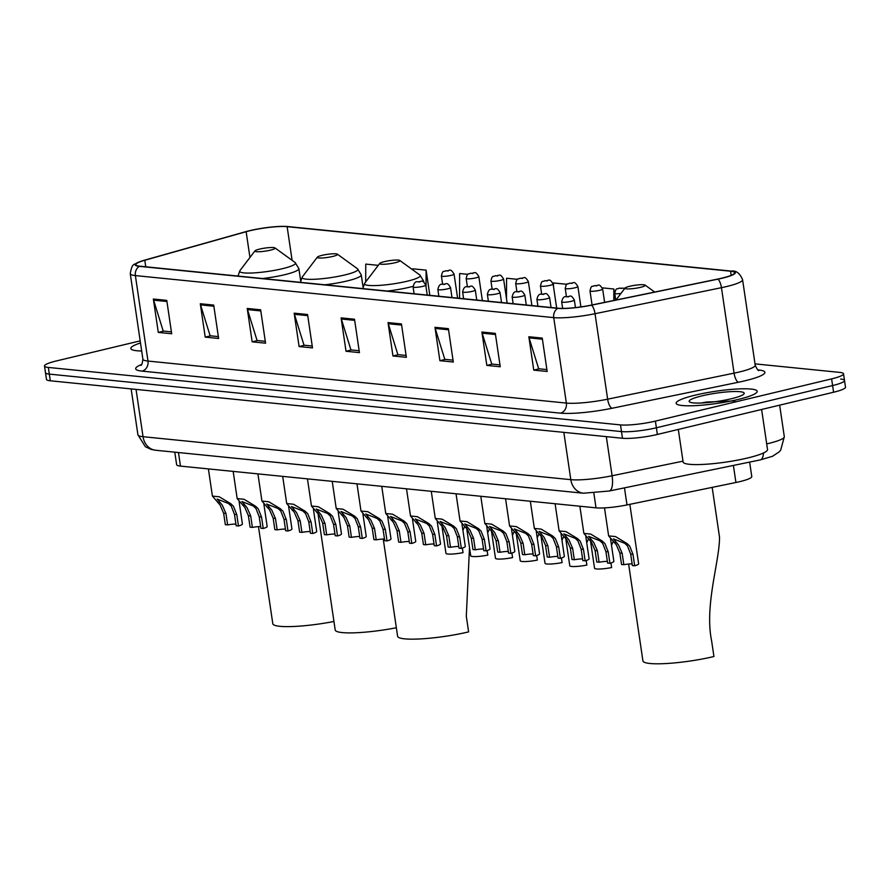 <?xml version="1.0" encoding="UTF-8"?>
<svg xmlns="http://www.w3.org/2000/svg" width="890" height="890" viewBox="0 0 890 890"><rect width="100%" height="100%" fill="white"/><g stroke="black" fill="none" stroke-linecap="round" stroke-linejoin="round"><path stroke-width="1.33" d="M749.636 462.088L751.772 476.528A25.599 3.827 171.6 0 1 735.919 482.491L626.994 504.919A25.599 3.827 171.6 0 1 596.022 507.845L180.47 466.104A25.599 3.827 171.6 0 1 176.632 464.691L174.785 452.165M140.186 340.87L56.415 360.94A25.599 3.827 -8.4 0 0 44.5 366.024L46.469 379.374A25.599 3.827 -8.4 0 0 50.307 380.786L622.466 438.258A25.599 3.827 -8.4 0 0 657.365 434.454L833.585 392.234A25.599 3.827 -8.4 0 0 845.5 387.15L844.51 380.475A25.599 3.827 -8.4 0 0 840.683 379.062M45.49 372.699A25.599 3.827 -8.4 0 0 49.317 374.111L621.487 431.583A25.599 3.827 -8.4 0 0 656.386 427.779L832.595 385.559A25.599 3.827 -8.4 0 0 844.51 380.475A25.599 3.827 -8.4 0 1 832.595 385.559L656.386 427.779A25.599 3.827 -8.4 0 1 621.487 431.583L49.317 374.111A25.599 3.827 -8.4 0 1 45.49 372.699M140.487 342.962A40.962 6.13 -8.4 0 0 130.819 348.502A40.962 6.13 -8.4 0 0 141.677 351.016A40.962 6.13 -8.4 0 1 130.819 348.502A40.962 6.13 -8.4 0 1 140.487 342.962M695.235 395.138A40.962 6.13 -8.4 0 0 676.166 403.281A40.962 6.13 -8.4 0 0 697.415 405.517A40.962 6.13 -8.4 0 0 738.144 399.454A40.962 6.13 -8.4 0 0 757.201 391.311A40.962 6.13 -8.4 0 0 735.952 389.075A40.962 6.13 -8.4 0 0 695.235 395.138A40.962 6.13 -8.4 0 0 676.166 403.281A40.962 6.13 -8.4 0 0 697.415 405.517A40.962 6.13 -8.4 0 0 738.144 399.454A40.962 6.13 -8.4 0 0 757.201 391.311A40.962 6.13 -8.4 0 0 735.952 389.075A40.962 6.13 -8.4 0 0 695.235 395.138M249.912 230.733A27.301 4.083 171.6 0 1 287.136 226.672L730.557 271.216A27.301 4.083 171.6 0 1 734.651 272.718A27.301 4.083 171.6 0 1 717.74 279.071L591.316 305.103A27.301 4.083 171.6 0 1 558.286 308.229L139.93 266.21A27.301 4.083 171.6 0 1 135.836 264.708A27.301 4.083 171.6 0 1 144.781 260.258L246.141 231.7A27.301 4.083 171.6 0 1 249.912 230.733M249.556 230.688A27.991 4.183 -8.4 0 0 245.696 231.689L144.325 260.236A27.991 4.183 -8.4 0 0 138.851 262.06A27.991 4.183 -8.4 0 0 139.352 266.344L557.719 308.363A27.991 4.183 -8.4 0 0 591.572 305.159L717.996 279.137A27.991 4.183 -8.4 0 0 731.135 271.072L287.704 226.538A27.991 4.183 -8.4 0 0 287.57 226.527A27.991 4.183 -8.4 0 0 249.556 230.688M44.5 366.024A25.599 3.827 -8.4 0 0 48.338 367.436L620.497 424.908A25.599 3.827 -8.4 0 0 655.396 421.103L831.616 378.884A25.599 3.827 -8.4 0 0 843.531 373.789A25.599 3.827 -8.4 0 0 839.693 372.387L755.009 363.877M448.382 328.655L453.31 362.041L439.894 360.695L434.965 327.309L448.382 328.655M495.307 333.372L500.247 366.758L486.83 365.412L481.902 332.026L495.307 333.372M542.244 338.089L547.172 371.475L533.766 370.129L528.838 336.743L542.244 338.089M307.573 314.515L312.501 347.901L299.096 346.555L294.156 313.169L307.573 314.515M260.637 309.798L265.565 343.184L252.159 341.838L247.231 308.452L260.637 309.798M213.7 305.081L218.629 338.467L205.223 337.121L200.294 303.735L213.7 305.081M166.764 300.375L171.692 333.761L158.287 332.415L153.358 299.029L166.764 300.375M401.446 323.938L406.374 357.324L392.957 355.978L388.029 322.592L401.446 323.938M354.509 319.232L359.438 352.618L346.021 351.272L341.093 317.886L354.509 319.232M615.491 300.13L613.844 289.016L602.296 287.848M467.873 274.354L459.629 273.519L459.54 298.306M429.826 295.324L426.11 270.148L412.693 268.802L412.693 269.815M378.283 265.353L365.757 264.096L365.701 281.896M566.908 284.299L553.502 282.953L553.491 286.547M517.402 279.327L506.566 278.236L506.499 298.728M346.021 351.272L351.461 349.97M359.159 350.738L350.938 349.915L341.359 319.021A6.831 5.807 -84.3 0 1 341.093 317.886M392.957 355.978L398.386 354.676M406.096 355.455L397.875 354.632L388.285 323.738A6.831 5.807 -84.3 0 1 388.029 322.592M158.287 332.415L163.715 331.113M171.414 331.881L163.204 331.058L153.614 300.164A6.831 5.807 -84.3 0 1 153.358 299.029M205.223 337.121L210.652 335.819M218.35 336.598L210.129 335.775L200.55 304.881A6.831 5.807 -84.3 0 1 200.294 303.735M252.159 341.838L257.588 340.536M265.287 341.315L257.065 340.492L247.487 309.587A6.831 5.807 -84.3 0 1 247.231 308.452M299.096 346.555L304.525 345.253M312.223 346.021L304.002 345.198L294.423 314.303A6.831 5.807 -84.3 0 1 294.156 313.169M533.766 370.129L539.195 368.827M546.905 369.595L538.684 368.772L529.094 337.877A6.831 5.807 -84.3 0 1 528.838 336.743M486.83 365.412L492.259 364.11M499.969 364.889L491.747 364.055L482.157 333.16A6.831 5.807 -84.3 0 1 481.902 332.026M439.894 360.695L445.323 359.393M453.032 360.172L444.811 359.349L435.221 328.454A6.831 5.807 -84.3 0 1 434.965 327.309M426.11 270.148L426.043 287.036M613.844 289.016L613.811 300.475M270.371 250.168A10.235 1.535 -8.4 0 0 274.977 247.921A10.235 1.535 -8.4 0 0 259.635 249.089A10.235 1.535 -8.4 0 0 254.952 250.88A10.235 1.535 -8.4 0 0 259.524 251.714A10.235 1.535 -8.4 0 0 270.371 250.168M258.467 526.635L272.807 623.734A46.936 7.02 -8.4 0 0 333.95 621.476M332.771 256.431A10.235 1.535 -8.4 0 0 337.388 254.184A10.235 1.535 -8.4 0 0 322.035 255.352A10.235 1.535 -8.4 0 0 317.352 257.143A10.235 1.535 -8.4 0 0 321.924 257.989A10.235 1.535 -8.4 0 0 332.771 256.431M318.019 513.619L335.207 629.998A46.936 7.02 -8.4 0 0 396.35 627.75M395.171 262.706A10.235 1.535 -8.4 0 0 399.788 260.459A10.235 1.535 -8.4 0 0 384.435 261.627A10.235 1.535 -8.4 0 0 379.763 263.407A10.235 1.535 -8.4 0 0 384.324 264.252A10.235 1.535 -8.4 0 0 395.171 262.706M383.245 539.017L397.608 636.272A46.936 7.02 -8.4 0 0 421.96 638.831A46.936 7.02 -8.4 0 0 468.618 631.878L466.316 616.247L469.497 547.517M640.489 287.337A10.235 1.535 -8.4 0 0 645.094 285.089A10.235 1.535 -8.4 0 0 629.753 286.269A10.235 1.535 -8.4 0 0 625.069 288.049A10.235 1.535 -8.4 0 0 629.642 288.894A10.235 1.535 -8.4 0 0 640.489 287.337M628.618 564.049L642.925 660.903A46.936 7.02 -8.4 0 0 667.278 663.473A46.936 7.02 -8.4 0 0 713.936 656.52L711.622 640.889C704.335 605.456 719.554 561.635 719.532 537.237L712.178 487.375M678.302 429.436L683.108 461.955A42.664 6.375 -8.4 0 0 705.247 464.291A42.664 6.375 -8.4 0 0 747.667 457.972A42.664 6.375 -8.4 0 0 767.525 449.495L761.618 409.478M702.11 395.828A27.824 4.161 -8.4 0 0 689.572 401.935A27.824 4.161 -8.4 0 0 731.257 398.764A27.824 4.161 -8.4 0 0 743.984 393.903A27.824 4.161 -8.4 0 0 731.569 391.611A27.824 4.161 -8.4 0 0 702.11 395.828M734.84 400.901L706.148 402.069L701.42 403.003M462.911 530.362L464.613 526.68M462.366 548.073L463.045 552.634A12.805 1.913 171.6 0 1 445.957 553.324L441.952 526.179M487.676 532.843L489.378 529.172M487.13 550.554L487.809 555.115A12.805 1.913 171.6 0 1 470.721 555.816L466.716 528.671M512.44 535.335L514.142 531.664M511.895 553.046L512.573 557.607A12.805 1.913 171.6 0 1 495.485 558.297L491.48 531.152M537.204 537.827L538.906 534.145M536.659 555.527L537.337 560.088A12.805 1.913 171.6 0 1 520.25 560.789L516.245 533.644M561.968 540.308L563.67 536.637M561.423 558.019L562.102 562.58A12.805 1.913 171.6 0 1 545.014 563.27L541.009 536.136M586.732 542.8L588.435 539.118M586.187 560.5L586.866 565.072A12.805 1.913 171.6 0 1 569.778 565.762L565.773 538.617M611.497 545.281L613.199 541.61M610.952 562.992L611.63 567.553A12.805 1.913 171.6 0 1 594.542 568.254L590.537 541.109M227.629 524.911L225.326 524.677L223.635 513.23L220.053 504.942L212.41 496.097L219.263 496.787L230.844 503.751L233.458 506.288L236.773 514.553L238.464 526.001L236.15 525.768L234.47 514.32L231.222 506.065L228.541 503.529L217.16 499.056L222.289 505.164L225.938 513.463L227.629 524.911A8.533 1.279 171.6 0 1 235.906 524.088M239.11 501.682L242.403 523.988A12.805 1.913 171.6 0 1 238.464 526.001M252.393 527.403L250.09 527.169L248.399 515.722L244.817 507.422L237.174 498.578L244.027 499.279L255.608 506.243L258.222 508.78L261.538 517.034L263.229 528.482L260.915 528.26L259.224 516.812L255.986 508.546L253.305 506.01L241.924 501.548L247.042 507.656L250.702 515.955L252.393 527.403A8.533 1.279 171.6 0 1 260.67 526.568M263.874 504.174L267.167 526.468A12.805 1.913 171.6 0 1 263.229 528.482M277.157 529.884L274.854 529.65L273.163 518.202L269.581 509.914L261.938 501.07L268.791 501.76L280.372 508.735L282.987 511.261L286.302 519.526L287.993 530.974L285.679 530.74L283.988 519.293L280.751 511.038L278.069 508.502L266.689 504.029L271.806 510.137L275.466 518.436L277.157 529.884A8.533 1.279 171.6 0 1 285.434 529.061M288.638 506.666L291.931 528.96A12.805 1.913 171.6 0 1 287.993 530.974M301.921 532.376L299.618 532.142L297.928 520.695L294.345 512.406L286.702 503.551L293.555 504.252L305.136 511.216L307.751 513.753L311.066 522.018L312.757 533.466L310.443 533.232L308.752 521.785L305.515 513.53L302.834 510.982L291.453 506.521L296.57 512.629L300.23 520.928L301.921 532.376A8.533 1.279 171.6 0 1 310.198 531.541M313.402 509.147L316.695 531.452A12.805 1.913 171.6 0 1 312.757 533.466M326.686 534.857L324.383 534.634L322.692 523.187L319.109 514.887L311.467 506.043L318.32 506.733L329.901 513.708L332.515 516.233L335.83 524.499L337.521 535.947L335.207 535.713L333.516 524.266L330.279 516.011L327.598 513.474L316.217 509.013L321.334 515.11L324.995 523.409L326.686 534.857A8.533 1.279 171.6 0 1 334.963 534.033M338.167 511.639L341.46 533.933A12.805 1.913 171.6 0 1 337.521 535.947M351.45 537.349L349.136 537.115L347.456 525.667L343.863 517.379L336.231 508.535L343.084 509.225L354.665 516.189L357.279 518.725L360.595 526.991L362.286 538.439L359.972 538.205L358.281 526.758L355.043 518.503L352.362 515.966L340.981 511.494L346.099 517.602L349.759 525.901L351.45 537.349A8.533 1.279 171.6 0 1 359.727 536.525M362.931 514.12L366.224 536.425A12.805 1.913 171.6 0 1 362.286 538.439M376.214 539.841L373.9 539.607L372.22 528.159L368.627 519.86L360.995 511.016L367.848 511.705L379.429 518.681L382.044 521.206L385.359 529.472L387.05 540.92L384.736 540.697L383.045 529.25L379.808 520.984L377.126 518.447L365.745 513.986L370.863 520.094L374.523 528.393L376.214 539.841A8.533 1.279 171.6 0 1 384.491 539.006M387.695 516.612L390.988 538.906A12.805 1.913 171.6 0 1 387.05 540.92M400.978 542.322L398.664 542.088L396.973 530.64L393.391 522.352L385.759 513.508L392.612 514.197L404.194 521.162L406.808 523.698L410.123 531.964L411.803 543.412L409.5 543.178L407.809 531.731L404.572 523.476L401.891 520.939L390.51 516.467L395.627 522.575L399.287 530.874L400.978 542.322A8.533 1.279 171.6 0 1 409.255 541.498M412.459 519.104L415.752 541.398A12.805 1.913 171.6 0 1 411.803 543.412M425.743 544.814L423.429 544.58L421.738 533.132L418.155 524.844L410.524 515.989L417.377 516.69L428.958 523.654L431.572 526.19L434.876 534.456L436.567 545.904L434.264 545.67L432.573 534.222L429.336 525.957L426.655 523.42L415.274 518.959L420.392 525.067L424.052 533.366L425.743 544.814A8.533 1.279 171.6 0 1 434.02 543.979M437.224 521.585L440.517 543.879A12.805 1.913 171.6 0 1 436.567 545.904M450.507 547.294L448.193 547.072L446.502 535.624L442.92 527.325L435.288 518.481L442.141 519.17L453.722 526.146L456.336 528.671L459.641 536.937L461.332 548.385L459.029 548.151L457.338 536.703L454.1 528.449L451.419 525.912L440.038 521.44L445.156 527.548L448.816 535.847L450.507 547.294A8.533 1.279 171.6 0 1 458.784 546.471M461.988 524.077L465.281 546.371A12.805 1.913 171.6 0 1 461.332 548.385M475.271 549.786L472.957 549.553L471.266 538.105L467.684 529.817L460.052 520.962L466.905 521.662L478.486 528.627L481.101 531.163L484.405 539.429L486.096 550.877L483.793 550.643L482.102 539.195L478.865 530.941L476.183 528.393L464.803 523.932L469.92 530.039L473.58 538.339L475.271 549.786A8.533 1.279 171.6 0 1 483.548 548.963M486.752 526.557L490.045 548.863A12.805 1.913 171.6 0 1 486.096 550.877M500.035 552.278L497.721 552.045L496.03 540.597L492.448 532.298L484.816 523.453L491.669 524.143L503.251 531.119L505.865 533.644L509.169 541.91L510.86 553.357L508.557 553.135L506.866 541.676L503.629 533.422L500.948 530.885L489.567 526.424L494.684 532.52L498.344 540.82L500.035 552.278A8.533 1.279 171.6 0 1 508.312 551.444M511.516 529.049L514.809 551.344A12.805 1.913 171.6 0 1 510.86 553.357M524.8 554.759L522.486 554.526L520.795 543.078L517.212 534.79L509.581 525.946L516.434 526.635L528.015 533.6L530.629 536.136L533.933 544.402L535.624 555.85L533.321 555.616L531.63 544.168L528.393 535.913L525.712 533.377L514.331 528.905L519.449 535.012L523.109 543.312L524.8 554.759A8.533 1.279 171.6 0 1 533.077 553.936M536.281 531.541L539.574 553.836A12.805 1.913 171.6 0 1 535.624 555.85M549.553 557.251L547.25 557.018L545.559 545.57L541.977 537.271L534.345 528.426L541.198 529.127L552.779 536.091L555.393 538.628L558.697 546.883L560.389 558.33L558.086 558.108L556.395 546.66L553.157 538.394L550.476 535.858L539.095 531.397L544.213 537.504L547.873 545.804L549.553 557.251A8.533 1.279 171.6 0 1 557.841 556.417M561.045 534.022L564.338 556.317A12.805 1.913 171.6 0 1 560.389 558.33M574.317 559.732L572.014 559.499L570.323 548.051L566.741 539.763L559.109 530.918L565.962 531.608L577.543 538.584L580.158 541.109L583.462 549.375L585.153 560.822L582.85 560.589L581.159 549.141L577.922 540.886L575.24 538.35L563.86 533.878L568.977 539.985L572.626 548.284L574.317 559.732A8.533 1.279 171.6 0 1 582.605 558.909M585.809 536.514L589.102 558.809A12.805 1.913 171.6 0 1 585.153 560.822M599.081 562.224L596.778 561.99L595.087 550.543L591.505 542.255L583.873 533.399L590.726 534.1L602.308 541.064L604.922 543.601L608.226 551.867L609.917 563.314L607.614 563.081L605.923 551.633L602.686 543.378L600.005 540.831L588.624 536.37L593.741 542.477L597.39 550.777L599.081 562.224A8.533 1.279 171.6 0 1 607.369 561.39M610.573 538.995L613.866 561.301A12.805 1.913 171.6 0 1 609.917 563.314M623.846 564.705L621.543 564.482L619.852 553.035L616.269 544.736L608.627 535.891L615.491 536.581L627.072 543.556L629.686 546.082L632.99 554.348L634.681 565.795L632.378 565.562L630.687 554.114L627.45 545.859L624.769 543.323L613.377 538.862L618.506 544.958L622.154 553.257L623.846 564.705A8.533 1.279 171.6 0 1 632.134 563.882M629.842 504.33L638.631 563.782A12.805 1.913 171.6 0 1 634.681 565.795M178.467 452.532L180.47 466.104M593.852 493.171L596.022 507.845M624.469 487.853L626.994 504.919M733.404 465.426L735.919 482.491M766.691 443.899A34.132 5.106 -8.4 0 0 768.426 443.487A34.132 5.106 -8.4 0 0 784.312 436.712L779.651 405.161M763.553 452.932A17.066 5.963 78.4 0 1 760.305 459.896L609.227 491.002L583.428 493.216A17.066 14.507 -84.3 0 1 570.813 479.666L563.826 432.362M50.307 380.786L48.338 367.436M833.585 392.234L831.616 378.884M657.365 434.454L655.396 421.103M622.466 438.258L620.497 424.908M583.428 493.216L155.65 450.251L151.122 449.417L145.382 446.747L137.917 434.821A34.132 5.106 -8.4 0 0 143.034 436.701L136.048 389.397M155.65 450.251A17.066 14.507 -84.3 0 1 143.034 436.701L570.813 479.666A34.132 5.106 -8.4 0 0 612.098 475.761L606.324 436.634M609.227 491.002A17.066 5.963 78.4 0 0 612.098 475.761L682.986 461.165M287.136 226.672L292.109 260.336M757.902 369.895L758.491 369.951A8.533 7.253 -84.3 0 1 758.091 370.04M758.491 369.951A42.664 6.375 171.6 0 1 745.03 380.775A42.664 6.375 171.6 0 1 738.466 382.233L612.042 408.265A42.664 6.375 171.6 0 1 560.433 413.149L142.066 371.119A42.664 6.375 171.6 0 1 141.666 364.455M717.996 279.137A8.533 2.982 78.4 0 1 721.456 287.681L734.072 373.144A34.132 5.106 -8.4 0 0 739.323 371.987A34.132 5.106 -8.4 0 0 755.21 365.2C756.99 369.194 758.236 370.974 758.959 370.518M557.719 308.363A8.533 7.253 95.7 0 0 553.736 317.619L135.38 275.589A8.533 7.253 -84.3 0 1 139.352 266.344M591.572 305.159A8.533 2.982 78.4 0 1 595.032 313.714A34.132 5.106 171.6 0 1 553.736 317.619L566.363 403.081A34.132 5.106 -8.4 0 0 607.648 399.176L734.072 373.144A8.533 2.982 -101.6 0 0 738.466 382.233M142.066 371.119A8.533 7.253 -84.3 0 0 147.996 361.062L135.38 275.589A34.132 5.106 171.6 0 1 130.263 273.708L142.889 359.182A34.132 5.106 -8.4 0 0 147.996 361.062L566.363 403.081A8.533 7.253 -84.3 0 1 560.433 413.149M731.135 271.072A8.533 7.253 -84.3 0 1 731.168 271.083C736.063 270.304 739.868 273.197 742.583 279.727A34.132 5.106 171.6 0 1 721.456 287.681L595.032 313.714L607.648 399.176A8.533 2.982 -101.6 0 0 612.042 408.265M730.557 271.216L731.168 275.333M246.141 231.7L249.945 257.455M144.781 260.258L145.749 266.789M354.676 320.356L341.359 319.021M307.74 315.639L294.423 314.303M260.803 310.933L247.487 309.587M213.867 306.216L200.55 304.881M166.931 301.499L153.614 300.164M401.613 325.072L388.285 323.738M448.549 329.79L435.221 328.454M495.474 334.507L482.157 333.16M542.411 339.212L529.094 337.877M237.986 276.056L239.911 270.66A28.224 4.216 -8.4 0 0 252.504 272.974A28.224 4.216 -8.4 0 0 282.386 268.702A28.224 4.216 -8.4 0 0 295.102 262.506L274.977 247.921M262.55 278.526A30.716 4.595 -8.4 0 0 284.566 274.732A30.716 4.595 -8.4 0 0 298.862 268.624L295.102 262.506M300.386 282.319L302.311 276.923A28.224 4.216 -8.4 0 0 314.904 279.249A28.224 4.216 -8.4 0 0 344.786 274.966A28.224 4.216 -8.4 0 0 357.502 268.78L337.388 254.184M324.95 284.789A30.716 4.595 -8.4 0 0 346.966 280.995A30.716 4.595 -8.4 0 0 361.262 274.899L357.502 268.78M362.786 288.594L364.711 283.198A28.224 4.216 -8.4 0 0 377.304 285.512A28.224 4.216 -8.4 0 0 407.186 281.229A28.224 4.216 -8.4 0 0 419.902 275.043L399.788 260.459M387.35 291.063A30.716 4.595 -8.4 0 0 409.367 287.27A30.716 4.595 -8.4 0 0 413.049 286.324M423.44 281.874A30.716 4.595 -8.4 0 0 423.662 281.162L419.902 275.043M451.085 275.377A6.397 0.957 171.6 0 1 444.722 276.323A6.397 0.957 171.6 0 1 441.407 275.978C443.02 269.18 443.498 272.485 445.623 270.783C450.129 271.339 449.973 267.345 454.067 274.109A6.397 0.957 171.6 0 1 451.085 275.377M446.001 270.76L448.237 270.983L446.001 270.76M475.85 277.869A6.397 0.957 171.6 0 1 469.486 278.815A6.397 0.957 171.6 0 1 466.171 278.459C467.784 271.661 468.262 274.977 470.387 273.263C474.893 273.831 474.737 269.837 478.831 276.59A6.397 0.957 171.6 0 1 475.85 277.869M470.766 273.241L473.002 273.464L470.766 273.241M500.614 280.35A6.397 0.957 171.6 0 1 494.25 281.307A6.397 0.957 171.6 0 1 490.935 280.951C492.548 274.153 493.027 277.458 495.151 275.755C499.657 276.312 499.501 272.318 503.595 279.082A6.397 0.957 171.6 0 1 500.614 280.35M495.53 275.733L497.766 275.956L495.53 275.733M525.378 282.842A6.397 0.957 171.6 0 1 519.015 283.788A6.397 0.957 171.6 0 1 515.699 283.443C517.312 276.634 517.791 279.95 519.916 278.247C524.421 278.804 524.266 274.81 528.36 281.574A6.397 0.957 171.6 0 1 525.378 282.842M520.294 278.214L522.53 278.448L520.294 278.214M550.142 285.323A6.397 0.957 171.6 0 1 543.779 286.28A6.397 0.957 171.6 0 1 540.464 285.924C542.077 279.126 542.555 282.442 544.68 280.728C549.186 281.296 549.03 277.291 553.124 284.055A6.397 0.957 171.6 0 1 550.142 285.323M545.058 280.706L547.294 280.929L545.058 280.706M574.907 287.815A6.397 0.957 171.6 0 1 568.543 288.761A6.397 0.957 171.6 0 1 565.228 288.416C566.841 281.607 567.319 284.922 569.444 283.22C573.95 283.776 573.794 279.783 577.888 286.547A6.397 0.957 171.6 0 1 574.907 287.815M569.823 283.198L572.059 283.421L569.823 283.198M599.671 290.307A6.397 0.957 171.6 0 1 593.307 291.252A6.397 0.957 171.6 0 1 589.992 290.897C591.605 284.099 592.084 287.414 594.209 285.701C598.714 286.269 598.558 282.275 602.652 289.028A6.397 0.957 171.6 0 1 599.671 290.307M594.587 285.679L596.823 285.901L594.587 285.679M620.975 293.433A6.397 0.957 171.6 0 1 614.756 293.389C616.37 286.591 616.848 289.895 618.973 288.193L624.947 288.215M619.351 288.171L621.587 288.393L619.351 288.171M427.233 295.068L425.765 285.1A6.397 0.957 171.6 0 1 422.783 286.369A6.397 0.957 171.6 0 1 416.42 287.314A6.397 0.957 171.6 0 1 413.094 286.969L414.095 293.745M419.935 281.974L417.699 281.752L419.935 281.974M451.998 297.549L450.529 287.581A6.397 0.957 171.6 0 1 447.548 288.861A6.397 0.957 171.6 0 1 441.184 289.806A6.397 0.957 171.6 0 1 437.858 289.461L438.859 296.236M444.7 284.455L442.464 284.233L444.7 284.455M476.762 300.041L475.293 290.073A6.397 0.957 171.6 0 1 472.312 291.341A6.397 0.957 171.6 0 1 465.948 292.298A6.397 0.957 171.6 0 1 462.622 291.942L463.623 298.717M469.464 286.947L467.228 286.725L469.464 286.947M501.526 302.522L500.058 292.565A6.397 0.957 171.6 0 1 497.076 293.834A6.397 0.957 171.6 0 1 490.713 294.779A6.397 0.957 171.6 0 1 487.386 294.434L488.388 301.209M494.228 289.439L491.992 289.205L494.228 289.439M526.29 305.014L524.822 295.046A6.397 0.957 171.6 0 1 521.84 296.326A6.397 0.957 171.6 0 1 515.477 297.271A6.397 0.957 171.6 0 1 512.151 296.915L513.152 303.69M518.992 291.92L516.756 291.697L518.992 291.92M551.055 307.506L549.586 297.538A6.397 0.957 171.6 0 1 546.605 298.806A6.397 0.957 171.6 0 1 540.241 299.752A6.397 0.957 171.6 0 1 536.915 299.407L537.916 306.182M543.745 294.412L541.52 294.19L543.745 294.412M575.463 307.595L574.339 300.019A6.397 0.957 171.6 0 1 571.369 301.298A6.397 0.957 171.6 0 1 565.005 302.244A6.397 0.957 171.6 0 1 561.679 301.888L562.647 308.407M568.51 296.893L566.285 296.67L568.51 296.893M217.683 502.427L219.975 502.661M228.541 503.529L230.844 503.751M234.47 514.32L236.773 514.553M223.635 513.23L225.938 513.463M242.447 504.919L244.739 505.153M253.305 506.01L255.608 506.243M259.224 516.812L261.538 517.034M248.399 515.722L250.702 515.955M267.211 507.411L269.503 507.634M278.069 508.502L280.372 508.735M283.988 519.293L286.302 519.526M273.163 518.202L275.466 518.436M291.976 509.892L294.267 510.126M302.834 510.982L305.136 511.216M308.752 521.785L311.066 522.018M297.928 520.695L300.23 520.928M316.74 512.384L319.032 512.618M327.598 513.474L329.901 513.708M333.516 524.266L335.83 524.499M322.692 523.187L324.995 523.409M341.504 514.865L343.796 515.099M352.362 515.966L354.665 516.189M358.281 526.758L360.595 526.991M347.456 525.667L349.759 525.901M366.268 517.357L368.56 517.591M377.126 518.447L379.429 518.681M383.045 529.25L385.359 529.472M372.22 528.159L374.523 528.393M391.022 519.849L393.324 520.072M401.891 520.939L404.194 521.162M407.809 531.731L410.123 531.964M396.973 530.64L399.287 530.874M415.786 522.33L418.089 522.564M426.655 523.42L428.958 523.654M432.573 534.222L434.876 534.456M421.738 533.132L424.052 533.366M440.55 524.822L442.853 525.044M451.419 525.912L453.722 526.146M457.338 536.703L459.641 536.937M446.502 535.624L448.816 535.847M465.314 527.303L467.617 527.536M476.183 528.393L478.486 528.627M482.102 539.195L484.405 539.429M471.266 538.105L473.58 538.339M490.079 529.795L492.381 530.028M500.948 530.885L503.251 531.119M506.866 541.676L509.169 541.91M496.03 540.597L498.344 540.82M514.843 532.276L517.146 532.509M525.712 533.377L528.015 533.6M531.63 544.168L533.933 544.402M520.795 543.078L523.109 543.312M539.607 534.768L541.91 535.001M550.476 535.858L552.779 536.091M556.395 546.66L558.697 546.883M545.559 545.57L547.873 545.804M564.371 537.26L566.674 537.482M575.24 538.35L577.543 538.584M581.159 549.141L583.462 549.375M570.323 548.051L572.626 548.284M589.135 539.74L591.438 539.974M600.005 540.831L602.308 541.064M605.923 551.633L608.226 551.867M595.087 550.543L597.39 550.777M613.9 542.232L616.203 542.466M624.769 543.323L627.072 543.556M630.687 554.114L632.99 554.348M619.852 553.035L622.154 553.257M784.312 436.712L780.664 450.218L779.173 451.886L772.509 456.292L760.305 459.896M137.917 434.821L131.142 388.908M138.851 262.06C134.868 265.654 132.376 261.048 130.263 273.708M731.168 271.083L287.737 226.538M843.531 373.789L844.51 380.475M742.583 279.727L755.21 365.2M142.889 359.182C142.333 363.532 141.655 365.59 140.831 365.356M300.62 280.517L298.862 268.624M254.952 250.88L239.911 270.66M363.02 286.791L361.262 274.899M317.352 257.143L302.311 276.923M423.796 282.074L423.662 281.162M379.763 263.407L364.711 283.198M645.094 285.089L654.695 292.053M625.069 288.049L615.958 300.03M442.608 284.144L441.407 275.978M457.616 298.117L454.067 274.109M467.372 286.636L466.171 278.459M482.38 300.598L478.831 276.59M492.137 289.117L490.935 280.951M507.144 303.089L503.595 279.082M516.901 291.608L515.699 283.443M531.909 305.582L528.36 281.574M541.665 294.089L540.464 285.924M556.673 308.062L553.124 284.055M566.429 296.581L565.228 288.416M580.892 306.905L577.888 286.547M592.061 304.947L589.992 290.897M604.622 302.366L602.652 289.028M615.735 300.075L614.756 293.389M425.765 285.1C421.671 278.336 421.827 282.33 417.321 281.774C415.341 281.418 413.939 283.142 413.094 286.969M450.529 287.581C446.435 280.828 446.591 284.822 442.085 284.255C440.105 283.899 438.703 285.634 437.858 289.461M475.293 290.073C471.199 283.309 471.344 287.303 466.849 286.747C464.869 286.391 463.468 288.126 462.622 291.942M500.058 292.565C495.964 285.801 496.108 289.795 491.614 289.239C489.634 288.872 488.232 290.607 487.386 294.434M524.822 295.046C520.728 288.282 520.873 292.287 516.378 291.72C514.398 291.364 512.996 293.099 512.151 296.915M549.586 297.538C545.492 290.774 545.637 294.768 541.142 294.212C539.162 293.856 537.76 295.58 536.915 299.407M574.339 300.019C570.256 293.266 570.401 297.26 565.907 296.693C563.926 296.337 562.524 298.072 561.679 301.888M212.41 496.097L208.393 468.908M237.174 498.578L233.158 471.4M261.938 501.07L257.922 473.88M286.702 503.551L282.686 476.373M311.467 506.043L307.451 478.853M336.231 508.535L332.215 481.345M360.995 511.016L356.979 483.837M385.759 513.508L381.743 486.318M410.524 515.989L406.507 488.81M435.288 518.481L431.272 491.291M460.052 520.962L456.036 493.783M484.816 523.453L480.8 496.264M509.581 525.946L505.565 498.756M534.345 528.426L530.329 501.248M559.109 530.918L555.093 503.729M583.873 533.399L579.857 506.221M608.627 535.891L604.499 507.89"/></g></svg>
